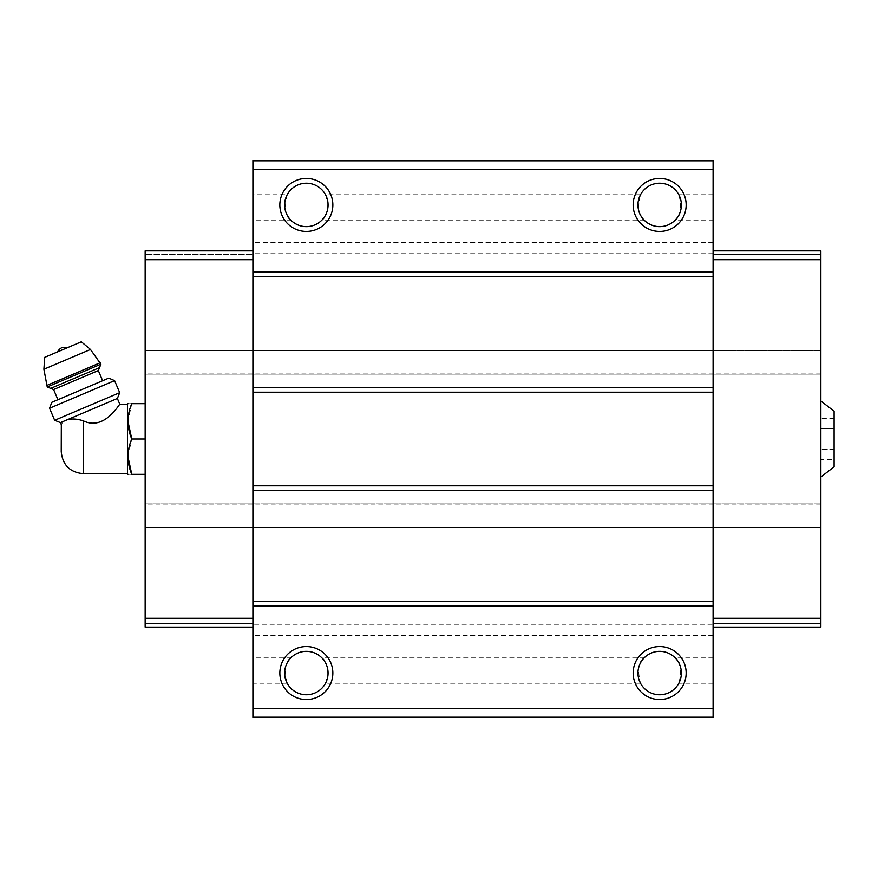 <?xml version="1.0" encoding="UTF-8"?>
<svg xmlns="http://www.w3.org/2000/svg" width="878" height="878" viewBox="0 0 878 878"><rect width="100%" height="100%" fill="white"/><g stroke="black" fill="none" stroke-linecap="round" stroke-linejoin="round"><path stroke-width="0.66" stroke-dasharray="4.39 3.29" d="M834.1 428.804L834.1 449.196L834.1 418.597L834.1 428.804L820.853 428.804L820.853 418.597L820.853 459.403L820.853 428.804L834.1 428.804M834.1 459.403L834.1 449.196L834.1 459.403L820.853 459.403M834.1 466.822L834.1 411.178M61.24 451.588L61.24 426.412M60.45 422.625L64.171 421.045C60.165 425.347 60.165 425.347 64.171 421.045L66.684 419.98C71.14 418.433 76.682 418.718 83.322 420.825C105.053 431.559 120.396 401.97 119.858 404.33C120.429 401.915 105.042 431.581 83.322 420.825L83.322 473.67M127.486 473.67L127.486 404.33M713.09 708.392L252.908 708.392L252.908 717.227L713.09 717.227L713.09 623.6L713.09 627.133L713.09 624.927L252.908 624.927L252.908 527.327L713.09 527.327L713.09 624.927M713.09 627.133L820.853 627.133L713.09 627.133L820.853 627.133L820.853 250.867L713.09 250.867L713.09 627.133L713.09 527.327L820.853 527.327L145.155 527.327L252.908 527.327L252.908 624.927M713.09 250.867L820.853 250.867L820.853 254.4L820.853 250.867L713.09 250.867L713.09 255.278L713.09 220.652L674.644 220.652C680.779 217.042 682.184 208.404 678.826 194.729A21.72 21.72 0 0 0 640.49 194.729C637.143 208.404 638.536 217.053 644.671 220.652C654.659 228.554 664.646 228.554 674.644 220.652M287.183 194.729C283.846 208.404 285.24 217.053 291.364 220.652C301.352 228.554 311.339 228.554 321.337 220.652C327.483 217.042 328.877 208.404 325.519 194.729A21.72 21.72 0 0 0 287.183 194.729L252.908 194.729L252.908 160.773L713.09 160.773L713.09 220.652M325.519 683.271C328.855 669.596 327.461 660.947 321.337 657.348C317.101 653.441 312.107 651.432 306.345 651.355C300.583 651.432 295.59 653.441 291.364 657.348C285.218 660.958 283.824 669.596 287.183 683.271A21.72 21.72 0 0 0 325.519 683.271L640.49 683.271A21.72 21.72 0 0 0 678.826 683.271C682.162 669.607 680.768 660.969 674.644 657.348C670.408 653.441 665.414 651.432 659.652 651.355C653.89 651.432 648.897 653.441 644.671 657.348C638.547 660.936 637.154 669.574 640.49 683.271M252.908 194.729L252.908 708.392M713.09 635.529L252.908 635.529M252.908 627.133L145.155 627.133L252.908 627.133L145.155 627.133L145.155 527.327L820.853 527.327L145.155 527.327L145.155 350.673L145.155 374.961L145.155 350.673L252.908 350.673L252.908 255.278L252.908 350.673L713.09 350.673L713.09 255.278L713.09 350.673L820.853 350.673L145.155 350.673L145.155 259.701L252.908 259.701M820.853 503.039L145.155 503.039L820.853 503.039M820.853 504.093L145.155 504.093M820.853 373.907L145.155 373.907M820.853 350.673L145.155 350.673L820.853 350.673L820.853 374.961L145.155 374.961L820.853 374.961L820.853 350.673M713.09 253.073L252.908 253.073M713.09 242.471L252.908 242.471M713.09 169.608L252.908 169.608M820.853 623.6L713.09 623.6L820.853 623.6M820.853 259.701L713.09 259.701M820.853 254.4L713.09 254.4L820.853 254.4M820.853 401.016L820.853 476.984L820.853 401.016M145.155 623.6L252.908 623.6L145.155 623.6M145.155 259.701L145.155 250.867L252.908 250.867L145.155 250.867L145.155 254.4L252.908 254.4L145.155 254.4L145.155 250.867L252.908 250.867M145.155 403.671L145.155 474.329L145.155 403.671L131.777 403.671C126.772 403.671 126.772 403.671 131.777 403.671L127.947 421.33M131.777 474.329C126.772 474.329 126.772 474.329 131.777 474.329L145.155 474.329M127.947 456.67L131.777 439L145.155 439M66.684 419.98L117.367 398.469M68.407 347.282L57.652 351.848L68.407 347.282M44.734 357.335L81.325 341.794M50.715 388.372L99.499 367.662M102.638 380.723L57.926 399.709L102.638 380.723M51.824 402.3L108.74 378.133M49.552 408.226L114.59 380.624M54.666 420.288L119.704 392.675M834.1 449.196L820.853 449.196L834.1 449.196M834.1 418.597L820.853 418.597M644.671 657.348L321.337 657.348M713.09 657.348L674.644 657.348M713.09 683.271L678.826 683.271M291.364 220.652L252.908 220.652M640.49 194.729L325.519 194.729M644.671 220.652L321.337 220.652M713.09 194.729L678.826 194.729M287.183 683.271L252.908 683.271M291.364 657.348L252.908 657.348M43.9 369.243L90.467 349.477M46.622 385.519L100.279 362.735M47.236 386.968L100.904 364.194M53.613 389.547L98.325 370.56"/><path stroke-width="1.32" d="M820.853 401.016L834.1 411.178L834.1 466.822L820.853 476.984M83.322 473.67L83.322 420.825C105.053 431.559 120.396 401.97 119.858 404.33C120.429 401.915 105.042 431.581 83.322 420.825C76.693 418.718 71.14 418.444 66.684 419.98L60.45 422.625L61.317 424.645L61.24 451.588C62.547 465 69.911 472.364 83.322 473.67L127.486 473.67L127.947 474.329M64.171 421.045C60.165 425.347 60.165 425.347 64.171 421.045M66.684 419.98L117.367 398.469L119.858 404.33L127.486 404.33L127.486 473.67M713.09 169.608L252.908 169.608L252.908 160.773L713.09 160.773L713.09 717.227L252.908 717.227L252.908 708.392L713.09 708.392M306.345 178.432A26.494 26.494 0 0 1 329.294 218.183A26.494 26.494 0 0 1 283.396 218.183A26.494 26.494 0 0 1 306.345 178.432M659.652 178.432A26.494 26.494 0 0 1 682.601 218.183A26.494 26.494 0 0 1 636.704 218.183A26.494 26.494 0 0 1 659.652 178.432M252.908 169.608L252.908 708.392M713.09 272.059L252.908 272.059M713.09 276.482L252.908 276.482M713.09 387.769L252.908 387.769M713.09 392.192L252.908 392.192M713.09 485.808L252.908 485.808M713.09 490.231L252.908 490.231M713.09 601.518L252.908 601.518M713.09 605.941L252.908 605.941M659.652 646.57A26.494 26.494 0 0 1 682.601 686.311A26.494 26.494 0 0 1 636.704 686.311A26.494 26.494 0 0 1 659.652 646.57M306.345 646.57A26.494 26.494 0 0 1 329.294 686.311A26.494 26.494 0 0 1 283.396 686.311A26.494 26.494 0 0 1 306.345 646.57M306.345 651.355A21.72 21.72 0 0 1 325.156 683.918A21.72 21.72 0 0 1 287.545 683.918A21.72 21.72 0 0 1 306.345 651.355M659.652 651.355A21.72 21.72 0 0 1 678.464 683.918A21.72 21.72 0 0 1 640.852 683.918A21.72 21.72 0 0 1 659.652 651.355M659.652 183.217A21.72 21.72 0 0 1 678.464 215.79A21.72 21.72 0 0 1 640.852 215.79A21.72 21.72 0 0 1 659.652 183.217M306.345 183.217A21.72 21.72 0 0 1 325.156 215.79A21.72 21.72 0 0 1 287.545 215.79A21.72 21.72 0 0 1 306.345 183.217M713.09 250.867L820.853 250.867L820.853 627.133L713.09 627.133M820.853 618.299L713.09 618.299M820.853 259.701L713.09 259.701M252.908 250.867L145.155 250.867L145.155 618.299L252.908 618.299M145.155 618.299L145.155 627.133L252.908 627.133M145.155 259.701L252.908 259.701M145.155 403.671L131.777 403.671C126.772 403.671 126.772 403.671 131.777 403.671C126.761 415.371 126.761 427.147 131.777 439C126.761 450.699 126.761 462.476 131.777 474.329C126.772 474.329 126.772 474.329 131.777 474.329L145.155 474.329M127.947 421.33L131.777 439L145.155 439M131.777 474.329L127.947 456.67M127.486 404.33L127.947 403.671M57.652 351.848A8.835 8.835 0 0 1 62.162 347.534L68.407 347.282M100.904 364.194L90.467 349.477L81.325 341.794L44.734 357.335L43.9 369.243L47.236 386.968L50.715 388.372L99.499 367.662L100.904 364.194L47.236 386.968M102.638 380.723L98.325 370.56L99.499 367.662M114.59 380.624L108.74 378.133L51.824 402.3L49.552 408.226L54.666 420.288L119.704 392.675L114.59 380.624L49.552 408.226M90.467 349.477L43.9 369.243M100.279 362.735L46.622 385.519M98.325 370.56L53.613 389.547L50.715 388.372M53.613 389.547L57.926 399.709M117.367 398.469L119.704 392.675M60.45 422.625L54.666 420.288"/></g></svg>
